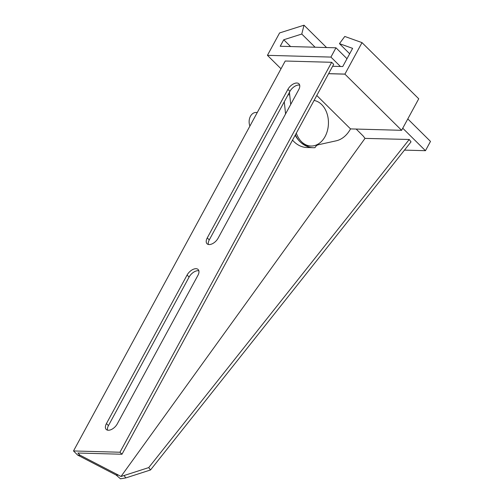 <?xml version="1.0" encoding="UTF-8"?>
<svg xmlns="http://www.w3.org/2000/svg" width="504" height="504" viewBox="0 0 504 504"><rect width="100%" height="100%" fill="white"/><g stroke="black" fill="none" stroke-linecap="round" stroke-linejoin="round"><path stroke-width="0.76" d="M108.322 430.246A8.007 4.46 -45.3 0 0 117.268 423.896L197.927 275.348A8.007 4.46 -45.3 0 0 198.141 269.508A8.007 4.46 -45.3 0 0 187.085 275.052L106.432 423.593A8.007 4.46 -45.3 0 0 106.212 429.44A8.007 4.46 -45.3 0 0 108.322 430.246M209.141 244.56A8.007 4.46 -45.3 0 0 218.087 238.209L298.74 89.662A8.007 4.46 -45.3 0 0 298.96 83.822A8.007 4.46 -45.3 0 0 287.904 89.365L207.251 237.913A8.007 4.46 -45.3 0 0 207.031 243.753A8.007 4.46 -45.3 0 0 209.141 244.56M116.153 475.051L77.736 455.144L80.054 455.206L118.472 475.114L116.153 475.051L120.462 478.8L125.843 477.912L124.047 475.537L120.998 476.482L365.009 138.392L363.214 136.023L356.183 129.062M77.736 455.144L73.508 450.96L285.226 61.022L331.676 62.301L119.958 452.239L73.508 450.96M80.054 455.206L77.855 453.027L121.981 454.243L333.698 64.31L331.676 62.301M121.981 454.243L119.958 452.239M198.859 270.805A8.007 4.46 -45.3 0 0 189.107 277.055L108.455 425.603A8.007 4.46 -45.3 0 0 107.522 430.139M299.678 85.126A8.007 4.46 -45.3 0 0 289.926 91.369L209.273 239.917A8.007 4.46 -45.3 0 0 208.341 244.459M118.472 475.114L120.998 476.482M409.229 139.482L148.73 467.586L150.52 469.967L411.018 141.863L409.229 139.482L365.009 138.392M148.73 467.586L124.047 475.537M150.52 469.967L125.843 477.912M340.421 66.484L330.926 57.084L335.966 47.798L280.218 46.261L283.746 39.759L290.594 46.544M326.56 47.54L304.007 25.2L279.588 32.943L267.435 55.333L330.926 57.084M315.094 47.225L301.783 34.039L283.746 39.759M301.783 34.039L304.007 25.2M402.759 128.218L425.452 150.696L430.492 141.41L407.799 118.931M346.991 58.716L335.966 47.798M281.012 68.777L267.435 55.333M425.452 150.696L404.466 150.116M284.269 101.795L285.573 113.923M292.522 140.156A32.042 23.587 91.6 0 0 307.018 147.533L313.211 147.703A32.042 23.587 -88.4 0 1 295.174 135.261M290.726 104.422L289.699 94.847A29.755 21.899 -88.4 0 1 289.504 92.15M316.77 95.483L350.519 128.904A29.755 21.899 -88.4 0 1 336.136 140.83L318.415 144.736A6.867 5.053 91.6 0 0 315.088 147.496L315 147.659A32.042 23.587 -88.4 0 1 313.211 147.703M350.519 128.904L401.619 130.315L344.9 74.145L328.602 73.697M349.675 53.77L339.457 43.646L352.617 48.359L342.739 66.547L332.634 66.27M339.457 43.646L344.78 36.452L362.017 42.626L418.736 98.79L401.644 130.259A29.755 21.899 -88.4 0 1 401.619 130.315M362.017 42.626L344.931 74.094A29.755 21.899 -88.4 0 0 344.9 74.145M249.915 126.057A9.154 6.741 -88.4 0 1 250.457 116.26A9.154 6.741 -88.4 0 1 256.114 112.455L257.279 112.493M314.074 100.453A22.888 16.846 -88.4 0 1 325.099 136.521A22.888 16.846 -88.4 0 1 310.962 146.021A22.888 16.846 -88.4 0 1 296.314 133.157M310.962 146.021L309.431 145.984A22.888 16.846 -88.4 0 1 295.426 134.795M289.926 91.369L287.904 89.365M209.273 239.917L207.251 237.913M189.107 277.055L187.085 275.052M108.455 425.603L106.432 423.593M328.627 73.647L344.931 74.094M288.067 94.802L289.699 94.847"/></g></svg>
